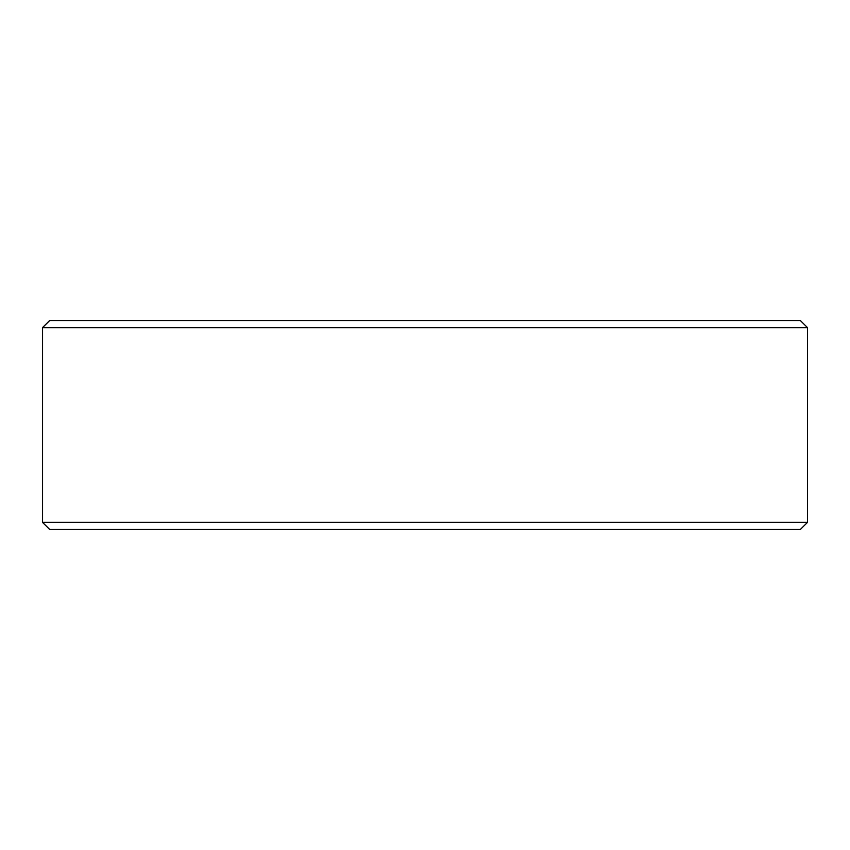 <?xml version="1.0" encoding="UTF-8"?>
<svg xmlns="http://www.w3.org/2000/svg" width="850" height="850" viewBox="0 0 850 850"><rect width="100%" height="100%" fill="white"/><g stroke="black" fill="none" stroke-linecap="round" stroke-linejoin="round"><path stroke-width="1.27" d="M42.553 522.367L49.513 529.316L42.5 522.367L42.5 327.632L49.459 320.684L800.541 320.684L807.5 327.632L42.553 327.632L42.553 522.367L807.5 522.367L807.5 327.632M49.513 320.684L42.553 327.632M49.513 529.316L800.541 529.316L807.5 522.367"/></g></svg>
